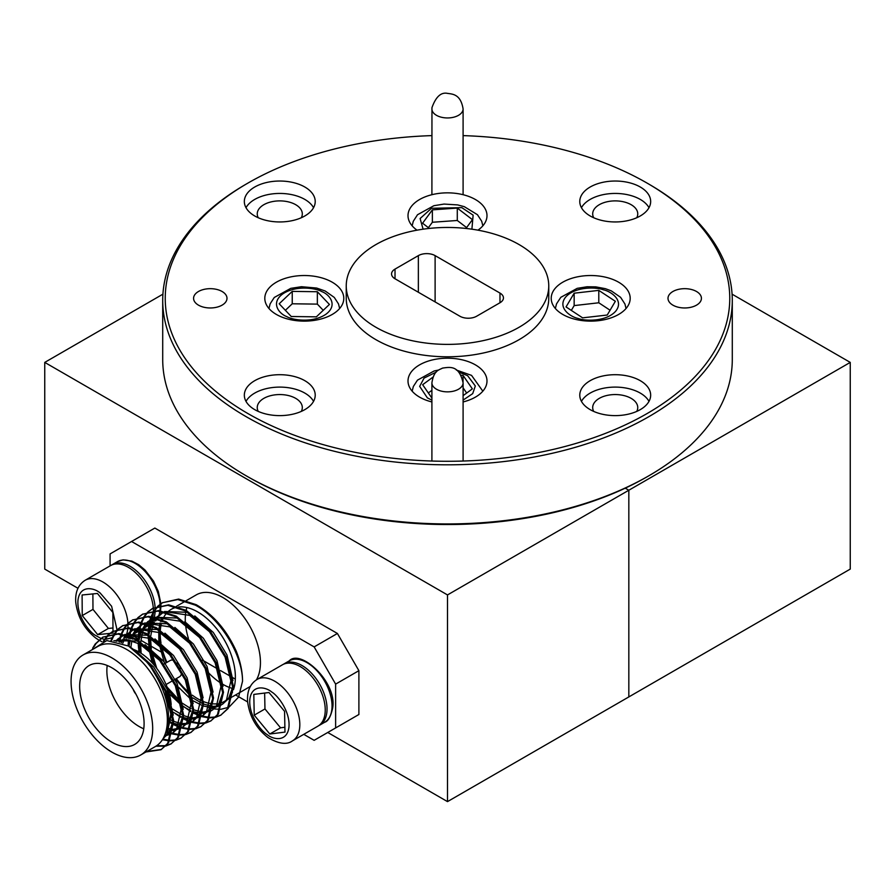 <?xml version="1.0" encoding="UTF-8"?>
<svg xmlns="http://www.w3.org/2000/svg" width="895" height="895" viewBox="0 0 895 895"><rect width="100%" height="100%" fill="white"/><g stroke="black" fill="none" stroke-linecap="round" stroke-linejoin="round"><path stroke-width="1.34" d="M222.105 291.501A16.703 9.644 0 0 0 203.892 289.409A16.703 9.644 0 0 0 193.577 298.326A16.703 9.644 0 0 0 198.477 305.15A16.703 9.644 0 0 0 216.679 307.231A16.703 9.644 0 0 0 226.994 298.326A16.703 9.644 0 0 0 222.105 291.501M696.523 291.501A16.703 9.644 0 0 0 678.321 289.409A16.703 9.644 0 0 0 668.006 298.326A16.703 9.644 0 0 0 672.895 305.15A16.703 9.644 0 0 0 691.108 307.231A16.703 9.644 0 0 0 701.423 298.326A16.703 9.644 0 0 0 696.523 291.501M618.624 282.205A39.492 22.8 0 0 0 575.586 277.26A39.492 22.8 0 0 0 551.208 298.326A39.492 22.8 0 0 0 562.776 314.447A39.492 22.8 0 0 0 605.814 319.392A39.492 22.8 0 0 0 630.192 298.326A39.492 22.8 0 0 0 618.624 282.205M463.095 401.944A39.492 22.8 0 0 0 486.992 381.001A39.492 22.8 0 0 0 475.424 364.88A39.492 22.8 0 0 0 432.386 359.935A39.492 22.8 0 0 0 408.008 381.001A39.492 22.8 0 0 0 419.576 397.123A39.492 22.8 0 0 0 431.905 401.944M332.224 282.205A39.492 22.8 0 0 0 289.186 277.26A39.492 22.8 0 0 0 264.808 298.326A39.492 22.8 0 0 0 276.376 314.447A39.492 22.8 0 0 0 319.414 319.392A39.492 22.8 0 0 0 343.792 298.326A39.492 22.8 0 0 0 332.224 282.205M477.952 230.172A39.492 22.8 0 0 0 486.992 215.65A39.492 22.8 0 0 0 475.424 199.529A39.492 22.8 0 0 0 432.386 194.584A39.492 22.8 0 0 0 408.008 215.65A39.492 22.8 0 0 0 417.048 230.172M301.291 217.753A22.532 13.011 0 0 0 302.309 213.894A22.532 13.011 0 0 0 295.708 204.698A22.532 13.011 0 0 0 271.151 201.878A22.532 13.011 0 0 0 257.245 213.894A22.532 13.011 0 0 0 258.263 217.753M636.737 217.753A22.532 13.011 0 0 0 637.755 213.894A22.532 13.011 0 0 0 631.154 204.698A22.532 13.011 0 0 0 606.597 201.878A22.532 13.011 0 0 0 592.691 213.894A22.532 13.011 0 0 0 593.709 217.753M636.737 411.42A22.532 13.011 0 0 0 637.755 407.561A22.532 13.011 0 0 0 631.154 398.364A22.532 13.011 0 0 0 606.597 395.545A22.532 13.011 0 0 0 592.691 407.561A22.532 13.011 0 0 0 593.709 411.42M301.291 411.42A22.532 13.011 0 0 0 302.309 407.561A22.532 13.011 0 0 0 295.708 398.364A22.532 13.011 0 0 0 271.151 395.545A22.532 13.011 0 0 0 257.245 407.561A22.532 13.011 0 0 0 258.263 411.42M304.837 380.688A35.442 20.462 0 0 0 266.218 376.258A35.442 20.462 0 0 0 244.335 395.154A35.442 20.462 0 0 0 254.717 409.63A35.442 20.462 0 0 0 293.336 414.061A35.442 20.462 0 0 0 315.219 395.154A35.442 20.462 0 0 0 304.837 380.688M313.552 401.363A35.442 20.462 0 0 0 304.837 393.095A35.442 20.462 0 0 0 246.002 401.363M640.283 380.688A35.442 20.462 0 0 0 601.664 376.258A35.442 20.462 0 0 0 579.781 395.154A35.442 20.462 0 0 0 590.163 409.63A35.442 20.462 0 0 0 628.782 414.061A35.442 20.462 0 0 0 650.665 395.154A35.442 20.462 0 0 0 640.283 380.688M648.998 401.363A35.442 20.462 0 0 0 640.283 393.095A35.442 20.462 0 0 0 581.448 401.363M304.837 187.021A35.442 20.462 0 0 0 266.218 182.591A35.442 20.462 0 0 0 244.335 201.487A35.442 20.462 0 0 0 254.717 215.963A35.442 20.462 0 0 0 293.336 220.394A35.442 20.462 0 0 0 315.219 201.487A35.442 20.462 0 0 0 304.837 187.021M313.552 207.696A35.442 20.462 0 0 0 304.837 199.428A35.442 20.462 0 0 0 246.002 207.696M640.283 187.021A35.442 20.462 0 0 0 601.664 182.591A35.442 20.462 0 0 0 579.781 201.487A35.442 20.462 0 0 0 590.163 215.963A35.442 20.462 0 0 0 628.782 220.394A35.442 20.462 0 0 0 650.665 201.487A35.442 20.462 0 0 0 640.283 187.021M648.998 207.696A35.442 20.462 0 0 0 640.283 199.428A35.442 20.462 0 0 0 581.448 207.696M247.915 413.557A282.261 162.957 0 0 0 647.085 413.557A282.261 162.957 0 0 0 647.085 183.095L648.875 184.124A284.789 164.423 180 0 1 648.875 184.135A284.789 164.423 180 0 1 732.289 300.396A284.789 164.423 180 0 1 556.489 452.299A284.789 164.423 180 0 1 246.125 416.656A284.789 164.423 180 0 1 162.711 300.396A284.789 164.423 180 0 1 246.125 184.135L247.915 183.095A282.261 162.957 0 0 0 247.915 413.557M648.875 475.771L647.085 476.8A282.261 162.957 180 0 1 247.915 476.8L246.125 475.771A284.789 164.423 0 0 0 648.875 475.771A284.789 164.423 0 0 0 732.289 359.51L732.289 300.396M375.9 327.257A101.258 58.466 0 0 0 486.253 339.932A101.258 58.466 0 0 0 548.758 285.919A101.258 58.466 0 0 0 519.1 244.581A101.258 58.466 0 0 0 408.746 231.917A101.258 58.466 0 0 0 346.242 285.919A101.258 58.466 0 0 0 375.9 327.257M346.242 285.919L346.242 298.326A101.258 58.466 0 0 0 375.9 339.664A101.258 58.466 0 0 0 486.253 352.339A101.258 58.466 0 0 0 548.758 298.326L548.758 285.919M247.915 476.8L247.915 476.8A282.261 162.957 180 0 1 247.904 476.8L246.125 475.771A284.789 164.423 0 0 1 162.711 359.51L162.711 300.396M648.875 184.135L647.085 183.095A282.261 162.957 0 0 0 463.095 135.615M431.905 135.615A282.261 162.957 0 0 0 247.915 183.095M499.981 293.079A11.848 6.836 180 0 1 503.449 297.912A11.848 6.836 180 0 1 499.981 302.745L499.981 293.079L435.115 255.623L435.115 301.917M395.019 278.77A11.848 6.836 180 0 1 391.551 273.937A11.848 6.836 180 0 1 395.019 269.104L395.019 278.77L459.885 316.226A11.848 6.836 180 0 0 476.643 316.226L499.981 302.745M418.357 292.251L418.357 255.623L395.019 269.104M418.357 255.623A11.848 6.836 180 0 1 435.115 255.623M327.749 732.479L447.5 801.618L628.827 696.925L628.827 490.236L625.236 488.167L628.827 490.236L628.827 696.925L850.25 569.097L850.25 362.397L732.088 294.175M447.5 801.618L447.5 594.929L44.75 362.397L44.75 569.097L77.977 588.272M202.393 660.107L217.53 668.845M220.494 670.556L231.469 676.888M232.51 677.493L235.34 679.126M447.5 594.929L850.25 362.397M44.75 362.397L162.912 294.175M133.21 689.43A9.364 5.404 -120 0 0 136.018 694.285M174.67 660.846A9.364 5.404 -120 0 0 170.195 660.499L164.065 664.034M111.875 667.782A45.567 26.313 -120 0 0 89.097 665.533A45.567 26.313 -120 0 0 82.105 702.038A45.567 26.313 -120 0 0 111.875 742.19A45.567 26.313 -120 0 0 134.653 744.45A45.567 26.313 -120 0 0 141.645 707.934A45.567 26.313 -120 0 0 111.875 667.782M171.18 704.6A45.567 26.313 -120 0 0 139.083 652.075A45.567 26.313 -120 0 0 133.959 649.591M107.199 665.477A45.567 26.313 -120 0 0 139.083 726.483A45.567 26.313 -120 0 0 143.759 728.787M111.875 752.113A57.716 33.328 -120 0 0 140.739 754.977A57.716 33.328 -120 0 0 149.577 708.728A57.716 33.328 -120 0 0 111.875 657.859A57.716 33.328 -120 0 0 83.011 655.006A57.716 33.328 -120 0 0 74.173 701.255A57.716 33.328 -120 0 0 111.875 752.113M140.739 754.977L155.417 746.497A57.716 33.328 -120 0 0 163.572 737.726A57.716 33.328 -120 0 0 126.553 649.39A57.716 33.328 -120 0 0 97.689 646.526L83.011 655.006M192.324 695.169A53.163 30.687 -120 0 0 197.795 698.794A53.163 30.687 -120 0 0 202.561 701.188M203.478 701.568A53.163 30.687 -120 0 0 212.607 703.828M213.413 703.884A53.163 30.687 -120 0 0 217.664 703.705M219.219 703.414A53.163 30.687 -120 0 0 222.027 702.553M222.855 702.206A53.163 30.687 -120 0 0 224.376 701.423A53.163 30.687 -120 0 0 232.521 692.036M233.45 689.698A53.163 30.687 -120 0 0 197.795 611.979A53.163 30.687 -120 0 0 178.552 606.989M222.933 684.373A53.163 30.687 -120 0 0 232.622 688.468M232.79 696.567L249.436 686.957A53.163 30.687 -120 0 0 250.387 686.364M256.417 679.853A53.163 30.687 -120 0 0 222.855 597.513A53.163 30.687 -120 0 0 196.273 594.873L186.428 600.567M145.93 751.968L160.999 749.708L167.712 743.342L172.88 721.437L166.056 692.618L150.852 667.155A63.288 36.538 -120 0 0 128.533 646.033L106.785 640.563L91.111 650.329M146.78 751.487L161.424 749.451M160.999 749.708L168.562 742.85L173.731 720.956L166.906 692.137L150.64 665.365L128.533 646.033M155.875 746.229L165.541 746.072M166.045 745.949L170.956 743.958L177.669 737.592L182.826 715.698L176.002 686.879L158.795 658.988L135.593 639.623L118.073 634.04L102.69 637.218L95.183 644.042L92.621 648.26M156.647 745.725L165.888 745.692M166.392 745.58L171.37 743.711M170.956 743.958L178.508 737.1L183.676 715.206L176.852 686.387L159.646 658.496L136.443 639.131L118.923 633.548L102.69 637.218M162.42 739.717L169.189 740.847M169.759 740.87L175.498 740.322M175.991 740.199L180.902 738.207L187.614 731.841L192.783 709.948L185.959 681.129L168.752 653.238L145.549 633.873L128.03 628.29L112.647 631.467L108.396 634.611M162.8 739.091L169.446 740.322M170.039 740.355L175.845 739.941M176.349 739.829L181.327 737.961M180.902 738.207L188.465 731.36L193.633 709.455L186.809 680.636L169.602 652.746L146.388 633.391L128.88 627.809L112.647 631.467M166.448 731.797L171.762 733.788M172.433 733.99L179.134 735.097M179.716 735.119L185.455 734.582M185.947 734.459L190.859 732.468L197.571 726.102L202.74 704.208L195.915 675.389L178.698 647.488L155.495 628.133L137.987 622.551L122.593 625.728L118.341 628.861M166.705 731.036L171.918 733.094M172.612 733.307L179.403 734.582M179.984 734.616L185.802 734.191M186.294 734.09L191.284 732.211M190.859 732.468L198.422 725.61L203.579 703.716L196.755 674.897L179.548 647.007L156.345 627.641L138.837 622.059L122.593 625.728M168.517 721.627L172.903 724.301M173.719 724.737L181.282 727.915M182.39 728.239L189.091 729.358M189.673 729.38L195.401 728.832M195.893 728.709L200.804 726.718L207.517 720.352L212.686 698.458L205.861 669.639L188.655 641.749L165.452 622.383L147.932 616.8L132.549 619.978L128.298 623.121M171.269 722.366L172.914 723.339M173.753 723.809L178.206 725.979M179.38 726.46L181.875 727.344M182.558 727.557L189.36 728.832M189.941 728.866L195.748 728.452M196.251 728.34L201.23 726.471M200.804 726.718L208.367 719.86L213.536 697.966L206.711 669.147L189.505 641.256L166.302 621.891L148.783 616.308L132.549 619.978M175.33 713.639L180.745 717.342M183.676 718.998L187.805 720.934M188.923 721.37L191.664 722.299M192.335 722.5L199.048 723.607M199.619 723.63L205.358 723.082M205.85 722.97L210.761 720.978L217.474 714.613L222.642 692.708L215.818 663.889L198.612 635.998L175.398 616.644L157.889 611.061L142.506 614.227L138.255 617.371M181.226 716.626L182.86 717.589M183.699 718.058L188.163 720.24M189.326 720.71L191.821 721.594M192.514 721.806L199.305 723.082M199.887 723.115L205.705 722.701M206.208 722.601L211.186 720.721M210.761 720.978L218.324 714.12L223.493 692.227L216.668 663.408L199.451 635.506L176.248 616.152L158.739 610.569L142.495 614.227M182.681 705.819L190.702 711.592M193.633 713.248L201.61 716.559M202.292 716.75L208.994 717.868M209.575 717.891L215.303 717.342M215.807 717.219L220.718 715.228L227.431 708.862L232.588 686.968L225.764 658.149L208.557 630.259L185.355 610.893L167.835 605.311L152.452 608.488L148.201 611.632M193.656 712.319L201.778 715.855M202.46 716.067L209.262 717.342M209.844 717.376L215.65 716.962M216.154 716.85L221.132 714.982M220.718 715.228L228.27 708.37L233.438 686.476L226.614 657.657L209.408 629.767L186.205 610.401L168.685 604.819L152.452 608.488M103.115 636.971L96.022 643.55L94.053 646.671M108.026 634.958L103.249 641.245M113.072 631.232L108.877 634.465M108.519 634.823L103.921 641.066M117.983 629.207L114.415 633.515M114.112 633.973L110.958 640.428M123.018 625.482L118.834 628.726M118.464 629.073L114.963 633.481M114.672 633.951L111.618 640.462M127.929 623.468L124.36 627.764M124.069 628.223L121.239 633.817M121.015 634.398L119.706 638.582M119.494 639.466L119.001 641.872M132.975 619.732L128.779 622.976M128.421 623.334L124.92 627.731M124.618 628.2L121.854 633.917M121.642 634.51L120.467 638.437M120.243 639.388L119.729 642.107M137.886 617.718L134.317 622.025M134.015 622.484L131.185 628.066M130.961 628.659L130.043 631.422M129.887 631.959L129.014 635.797M128.88 636.546L128.611 638.348M128.432 639.869L128.13 645.81M142.931 613.992L138.736 617.226M138.378 617.584L134.865 621.991M134.574 622.461L131.811 628.167M131.587 628.771L130.916 630.863M130.827 631.176L129.73 636.054M129.607 636.826L129.383 638.459M129.216 640.026L128.992 646.302L130.211 640.272M168.819 720.777L170.923 722.142M147.843 611.967L144.274 616.275M143.972 616.733L141.141 622.327M140.918 622.909L140 625.672M139.844 626.209L138.96 630.046M138.837 630.796L138.087 640.059M138.154 643.214L138.602 648.495M152.877 608.242L148.682 611.486M148.324 611.833L144.822 616.241M144.52 616.711L141.768 622.417M141.544 623.021L140.862 625.124M140.772 625.426L139.676 630.304M139.553 631.076L138.938 640.563M138.96 641.581L140.157 652.712M229.131 707.016L238.562 697.149L242.545 681.218C242.5 654.357 219.879 617.863 195.311 605.143L177.792 599.56L162.409 602.738L158.158 605.881M157.788 606.228L154.22 610.524M153.918 610.983L151.087 616.577M150.863 617.17L149.946 619.922M149.801 620.47L149.566 621.343M149.353 622.226L148.917 624.296M148.783 625.057L148.033 634.309M148.044 635.305L149.387 648.17M149.689 649.658L154.466 665.477M168.26 690.347L181.562 704.88M242.545 681.218A63.288 36.538 -120 0 0 236.246 651.157C226.67 630.08 213.312 614.585 196.15 604.662L178.642 599.079L162.409 602.738M162.834 602.503L158.639 605.736M158.281 606.094L154.768 610.502M154.477 610.961L151.714 616.677M151.501 617.27L150.326 621.197M150.103 622.148L149.633 624.565M149.51 625.337L148.894 634.812L151.042 625.963M148.917 635.842L150.539 649.166M150.875 650.732L156.681 668.285M167.074 687.002L167.835 688.098M163.572 737.726C173.003 718.54 168.763 695.012 150.852 667.155M176.975 607.224A53.163 30.687 -120 0 0 171.213 609.35A53.163 30.687 -120 0 0 167.376 612.325M166.817 612.907A53.163 30.687 -120 0 0 162.521 620.022M162.241 620.772A53.163 30.687 -120 0 0 161.905 621.768M161.424 623.401A53.163 30.687 -120 0 0 160.35 630.002M160.283 630.997A53.163 30.687 -120 0 0 161.022 643.147M161.693 646.615A53.163 30.687 -120 0 0 166.951 662.378M176.315 678.6A53.163 30.687 -120 0 0 189.583 692.999M228.337 707.397L220.875 709.287M220.204 709.321L214.241 708.929M213.748 708.84L207.662 707.128M166.179 662.826L160.272 644.478M160.004 643.002L159.209 630.304M159.276 629.33L160.25 623.077M303.763 734.336L314.145 740.333L335.625 727.937L335.625 684.116L314.145 646.906L131.565 541.497L110.085 553.904L110.085 565.886M133.333 635.942L138.098 638.694M140.929 640.328L148.838 644.892M149.857 645.485L160.597 651.683M162.331 652.679L163.505 653.361M235.564 694.967L247.624 701.926M186.887 607.548A53.163 30.687 -120 0 0 186.149 610.368M185.97 611.229A53.163 30.687 -120 0 0 185.343 622.059M185.422 623.267A53.163 30.687 -120 0 0 188.409 638.392M207.897 672.1A53.163 30.687 -120 0 0 220.64 682.974M314.145 646.906L337.415 633.47L154.835 528.061L131.565 541.497M335.625 727.937L358.895 714.501L358.895 670.679L335.625 684.116M337.415 633.47L358.895 670.679M168.528 721.37A45.567 26.313 -120 0 0 171.292 709.041M173.91 679.987L179.571 676.721A9.364 5.404 -120 0 0 181.484 671.798M180.79 668.554A9.364 5.404 -120 0 0 177.165 662.759M175.498 679.07L190.143 695.773M192.727 697.831L202.717 703.761M203.601 704.119L212.372 706.267M213.155 706.312L216.087 706.211M217.362 706.032L221.602 704.701M222.43 704.298L228.594 698.592L232.599 687.304M232.968 680.614L226.938 654.905L213.323 632.496L194.774 615.917M187.805 612.292L164.523 611.52M163.606 611.99L156.849 617.886M156.401 618.501L154.936 620.839M149.991 624.699L154.276 622.092L152.732 625.851M152.486 626.612L150.752 635.976M150.617 638.773L151.3 649.076M151.893 652.5L156.726 668.285M167.096 687.08L180.991 702.183M182.155 703.101L191.004 708.695M193.644 709.869L202.427 712.006M203.199 712.051L211.656 710.451M212.484 710.048L218.637 704.331L222.654 693.054M223.023 686.353L216.982 660.644L203.366 638.236L184.817 621.667M177.848 618.042L154.578 617.259M153.66 617.74L148.682 621.544M147.832 622.472L146.892 623.636M146.444 624.251L142.775 631.59M142.529 632.362L140.795 641.715M140.66 644.523L141.141 653.339M172.198 708.851L182.815 715.25M183.688 715.62L189.36 717.331M190.892 717.589L192.47 717.756M193.253 717.801L201.677 716.28M202.941 715.553L208.692 710.082L212.697 698.794M213.066 692.103L207.036 666.395L193.421 643.986L174.861 627.406M167.902 623.781L144.621 623.009M143.703 623.479L136.062 629.118M142.271 624.341L136.946 629.375M136.499 629.99L132.829 637.341M132.583 638.101L132.292 639.075M131.867 640.731L130.849 647.465M169.423 719.323L172.858 721.001M173.742 721.359L179.403 723.082M180.935 723.339L182.513 723.507M183.296 723.54L186.238 723.451M187.514 723.272L191.743 721.941M192.996 721.292L198.735 715.821L202.751 704.544M203.109 697.843L197.079 672.134L183.464 649.725L164.915 633.157M157.945 629.532L134.675 628.76M133.747 629.23L126.989 635.126M126.542 635.741L125.076 638.079M124.416 639.332L122.816 643.248M167.466 728.351L172.567 729.246M173.35 729.291L181.797 727.691M182.625 727.277L188.789 721.571L192.794 710.283M193.163 703.593L187.122 677.884L173.518 655.476L154.958 638.907M147.999 635.271L124.718 634.499M123.801 634.969L118.822 638.784M117.972 639.701L116.742 641.268M165.094 735.03L171.818 733.52M173.093 732.781L178.832 727.322L182.837 716.034M183.206 709.343L177.176 683.635L163.561 661.226L145.012 644.646M138.043 641.021L113.855 640.708M163.136 738.532L168.875 733.061L172.892 721.784M173.261 715.083L167.22 689.374L153.604 666.965L135.055 650.396M161.872 618.121L161.279 619.485M160.999 620.224L160.552 621.466M160.071 623.032L158.862 629.084M158.751 630.024L158.851 642.006M159.019 643.36L164.602 663.732M178.653 687.338L190.646 699.04M193.018 700.74L202.762 705.797M203.612 706.088L212.204 707.52M212.976 707.486L215.292 707.229M216.523 706.972L221.591 704.745M222.475 704.13L226.513 699.789L230.865 680.938L224.858 656.102L209.877 632.06L189.718 615.402L165.083 611.654M163.93 612.068L155.965 617.628M155.462 618.221L153.548 620.861M152.855 622.036L151.333 625.236M148.805 635.763L148.838 647.219M149.219 650.273L152.217 662.893M169.3 693.804L181.685 705.517M182.759 706.267L190.814 710.753M193.656 711.838L202.248 713.259M203.031 713.237L211.645 710.496M212.518 709.869L216.568 705.528L220.92 686.678L214.912 661.841L199.921 637.811L179.761 621.152L155.137 617.405M152.665 620.906A35.442 20.462 60 0 0 154.007 617.818L147.485 621.88M146.601 622.741L146.019 623.379M145.505 623.96L141.376 630.986M141.097 631.713L138.96 640.574M138.68 643.471L138.792 651.907M172.802 712.017L180.857 716.503M183.71 717.577L188.811 718.786M190.288 718.942L192.302 719.009M193.074 718.987L200.872 716.75M202.572 715.62L206.611 711.279L210.963 692.428L204.955 667.592L189.975 643.561L169.815 626.892L145.18 623.155M144.028 623.558L141.209 624.911M135.559 629.711L131.42 636.725M131.14 637.453L130.692 638.706M168.629 721.191L172.903 723.037M173.753 723.328L178.855 724.536M180.331 724.693L182.345 724.76M183.128 724.726L185.433 724.469M186.663 724.2L191.731 721.985M192.615 721.359L196.665 717.029L201.017 698.167L194.998 673.342L180.018 649.3L159.858 632.642L135.234 628.894M134.082 629.308L126.105 634.868M125.602 635.45L123.7 638.09M122.995 639.276L121.384 642.688M167.041 729.951L172.399 730.499M173.171 730.477L180.969 728.239M182.658 727.109L186.708 722.768L191.06 703.918L185.052 679.081L170.072 655.05L149.912 638.381L125.278 634.644M124.125 635.058L117.625 639.119M116.742 639.981L115.779 641.055M164.535 736.104L171.012 733.99M172.713 732.86L176.751 728.519L181.103 709.668L175.096 684.832L160.115 660.801L139.956 644.131L126.553 639.545L114.247 640.775M163.36 738.118L166.806 734.258L171.158 715.407L164.635 689.396M154.701 672.257L151.635 668.296M317.904 726.169A35.442 20.462 -120 0 0 323.856 699.655A35.442 20.462 -120 0 0 303.092 668.42A35.442 20.462 -120 0 0 282.462 664.784L257.044 679.462A35.442 20.462 60 0 1 277.674 683.098A35.442 20.462 60 0 1 298.438 714.322A35.442 20.462 60 0 1 292.486 740.847L317.904 726.169M284.979 732.099L269.809 734.001L254.225 715.161L253.811 694.419L268.981 692.517L284.565 711.346L284.979 732.099M254.225 715.161L264.965 708.963L280.549 727.803L269.809 734.001M280.549 727.803L284.89 727.255M264.64 693.054L264.965 708.963M144.24 628.021L146.064 626.959A35.442 20.462 -120 0 0 148.615 624.99M149.801 623.602A35.442 20.462 -120 0 0 150.796 622.092M151.344 621.04A35.442 20.462 -120 0 0 152.609 617.494M152.765 616.868A35.442 20.462 -120 0 0 153.325 613.03M153.381 611.867A35.442 20.462 -120 0 0 153.403 611.016M153.403 610.591A35.442 20.462 -120 0 0 153.302 608.018M153.291 607.996A35.442 20.462 -120 0 0 131.654 569.5A35.442 20.462 -120 0 0 110.622 565.573L85.204 580.251A35.442 20.462 60 0 1 106.236 584.178A35.442 20.462 60 0 1 127.918 623.244M109.783 633.414L97.678 634.633L82.239 615.581L82.105 594.996L97.432 593.463L112.871 612.504L113.005 633.089L110.074 633.38M82.239 615.581L92.979 609.383L108.418 628.435L97.678 634.633M108.418 628.435L112.971 627.977M92.879 593.922L92.979 609.383M431.905 398.118L422.641 384.705L433.001 377.108M461.093 375.229L463.051 375.397L472.359 388.866L463.095 395.657M463.051 381.695L463.051 375.397M466.675 393.039L463.095 387.859M431.905 390.321L428.325 392.939M607.246 315.029L582.611 317.848L566.054 306.929L574.154 293.202L598.789 290.383L615.346 301.291L607.246 315.029M610.077 310.229L598.789 302.778L598.789 290.383M598.789 302.778L574.154 305.598L574.154 293.202M574.154 305.598L571.323 310.397M429.354 228.404L422.574 223.224L432.363 209.866L457.289 208.076L472.426 219.655L465.982 228.449M466.608 227.598L457.289 220.483L457.289 208.076M457.289 220.483L432.363 222.262L432.363 209.866M432.363 222.262L428.392 227.677M316.36 316.841L291.244 316.506L279.184 303.774L292.24 291.39L317.356 291.725L329.416 304.445L316.36 316.841M323.229 310.319L317.356 304.121L317.356 291.725M317.356 304.121L292.24 303.785L292.24 291.39M292.24 303.785L285.371 310.308M463.095 194.707L463.095 108.955A15.595 9.006 180 0 1 463.073 109.391A15.595 9.006 180 0 1 447.12 117.95A15.595 9.006 180 0 1 431.905 108.955A15.595 9.006 180 0 1 431.927 108.519M431.905 382.859C433.874 370.094 439.132 370.049 442.566 368.091C450.14 367.062 459.045 365.037 463.095 382.859A15.595 9.006 180 0 1 455.286 390.656A15.595 9.006 180 0 1 431.905 382.859L431.905 461.037M267.102 734.515C261.295 731.293 248.407 715.25 249.839 699.319C251.797 683.78 266.061 687.069 271.688 691.992C277.495 695.214 290.383 711.268 288.951 727.187C286.993 742.738 272.729 739.449 267.102 734.515M289.264 660.857C300.295 648.495 337.56 682.068 332.616 708.292C330.747 716.66 328.107 721.303 324.706 722.243A35.442 20.462 -120 0 0 331.877 709.287A35.442 20.462 -120 0 0 317.904 671.821A35.442 20.462 -120 0 0 289.264 660.857L284.252 663.754A35.442 20.462 60 0 1 312.892 674.707A35.442 20.462 60 0 1 326.865 712.185A35.442 20.462 60 0 1 319.694 725.14L318.743 725.632M100.878 638.37L94.948 635.081C89.142 631.747 76.377 615.536 78.033 599.773C80.226 584.401 94.557 587.993 100.162 593.016L111.629 606.273L116.921 629.353M127.951 623.826A35.442 20.462 60 0 1 127.895 627.742M127.851 628.279A35.442 20.462 60 0 1 126.452 634.488M122.414 640.395A35.442 20.462 60 0 1 120.646 641.637L122.257 640.708M116.876 629.554L116.652 630.595M116.439 631.389L115.645 633.459M115.41 633.94L112.994 637.072M112.02 637.822L104.916 639.388M104.424 639.321L101.001 638.426M155.171 610.949A35.442 20.462 60 0 1 154.969 613.399A35.442 20.462 60 0 1 154.208 617.17M151.971 622.036A35.442 20.462 60 0 1 149.722 624.598M148.727 625.37A35.442 20.462 60 0 1 147.854 625.929L146.903 626.422M155.607 620.861A35.442 20.462 -120 0 0 157.229 618.769M157.609 618.132A35.442 20.462 -120 0 0 159.881 611.274M159.959 610.692A35.442 20.462 -120 0 0 159.981 610.513A35.442 20.462 -120 0 0 160.183 605.669M160.115 604.248A35.442 20.462 -120 0 0 143.726 570.104A35.442 20.462 -120 0 0 117.424 561.646L112.412 564.544A35.442 20.462 60 0 1 138.68 572.968A35.442 20.462 60 0 1 155.092 607.067M155.103 607.168A35.442 20.462 60 0 1 155.193 609.171M155.193 609.853A35.442 20.462 60 0 1 155.182 610.479M160.171 605.344A35.442 20.462 -120 0 0 160.127 604.416M431.905 400.11L427.385 397.906L419.665 386.383L424.073 378.093L436.245 372.085M458.755 372.085L467.615 375.676L475.312 385.969L472.705 393.621L463.095 400.11M578.148 318.463C570.372 316.919 556.891 307.578 565.841 296.86C575.474 286.344 596.495 287.06 603.252 289.767C611.028 291.311 624.509 300.642 615.559 311.359C605.926 321.887 584.905 321.16 578.148 318.463M423.1 229.187L420.113 218.525L431.513 208.278L461.82 207.651L473.131 215.147L471.9 229.187M286.657 316.55C279.643 314.067 269.988 303.271 282.764 293.918C296.122 284.856 316.36 288.201 321.943 291.68C328.957 294.153 338.612 304.96 325.836 314.302C312.478 323.363 292.24 320.03 286.657 316.55M431.905 194.707L431.961 107.657C435.843 96.761 441.045 92.006 447.534 93.382C452.344 94.12 460.701 93.975 463.095 108.955M463.095 382.859L463.095 461.037M224.376 701.423L226.055 700.449M228.124 699.252L231.939 697.048M171.213 609.35L175.621 606.799M176.472 606.307L185.578 601.06M173.059 680.48L166.067 684.518M220.774 705.26L221.58 704.79M161.122 613.422L163.192 612.225M210.817 710.999L211.634 710.529M151.165 619.161L153.246 617.964M190.915 722.489L191.731 722.03M131.263 630.662L133.333 629.465M121.306 636.401L123.387 635.204M257.044 679.462C250.13 683.869 246.964 691.164 247.579 701.378C249.47 716.392 256.294 728.463 268.064 737.603C278.737 743.946 286.87 745.032 292.486 740.847M319.694 725.14L324.706 722.243M284.252 663.754L283.346 664.325M85.204 580.251C78.29 584.659 75.124 591.953 75.739 602.167C77.574 616.968 84.275 628.95 95.843 638.113L98.774 640.048M126.687 638.146L128.813 636.916M130.077 636.188L132.214 634.958M134.284 633.761L138.77 631.176M140.034 630.438L142.16 629.219M98.976 640.171L101.885 641.681M119.762 642.118L120.646 641.637M160.943 605.535L160.541 610.759M160.429 611.352L157.822 618.199M157.397 618.825L155.696 620.861M147.854 625.929L148.727 625.426M160.943 605.188L160.887 603.812M160.887 603.7L158.303 591.394L153.515 581.101L144.968 569.97L138.703 564.723L131.878 561.131L123.062 559.856L117.424 561.646M112.412 564.544L111.506 565.114M482.841 391.171L471.542 375.374L456.338 370.027M438.662 370.027L434.097 370.989L417.473 380.14L413.345 386.495L412.159 391.171M626.041 308.495L624.945 304.031L620.593 297.319L611.319 290.886L605.378 288.671L595.779 286.87L587.075 286.758L577.197 288.347L560.807 297.319L556.522 303.864L555.359 308.495M482.841 225.82L481.7 221.233L477.449 214.699L464.304 206.667L457.647 204.91L444.065 204.071L433.885 205.705L417.517 214.733L413.289 221.266L412.159 225.82M339.641 308.495L338.523 303.964L334.305 297.442L325.198 291.009L316.617 288.045L301.47 286.713L290.763 288.358L274.273 297.464L270.145 303.819L268.959 308.495"/></g></svg>
